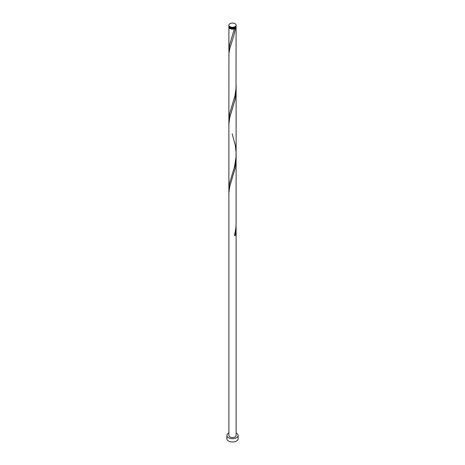 <?xml version="1.0" encoding="UTF-8"?>
<svg xmlns="http://www.w3.org/2000/svg" width="465" height="465" viewBox="0 0 465 465"><rect width="100%" height="100%" fill="white"/><g stroke="black" fill="none" stroke-linecap="round" stroke-linejoin="round"><path stroke-width="0.7" d="M229.943 26.656A3.615 2.087 0 0 0 233.883 27.11A3.615 2.087 0 0 0 236.115 25.18A3.615 2.087 0 0 0 235.058 23.703A3.615 2.087 0 0 0 231.117 23.25A3.615 2.087 0 0 0 228.885 25.18A3.615 2.087 0 0 0 229.943 26.656M236.115 25.18L236.115 25.901A3.615 2.087 180 0 1 233.883 27.83A3.615 2.087 180 0 1 229.943 27.377A3.615 2.087 180 0 1 228.885 25.901L228.885 25.18M235.389 27.156A2.895 1.668 180 0 1 234.546 28.26A2.895 1.668 180 0 1 230.454 28.26A2.895 1.668 180 0 1 229.611 27.156M228.885 432.979A5.627 3.249 0 0 0 226.874 435.467A5.627 3.249 0 0 0 228.518 437.763A5.627 3.249 0 0 0 234.656 438.466A5.627 3.249 0 0 0 238.127 435.467A5.627 3.249 0 0 0 236.482 433.171A5.627 3.249 0 0 0 236.115 432.979M226.874 435.467L226.874 438.751A5.627 3.249 0 0 0 228.518 441.047A5.627 3.249 0 0 0 234.656 441.75A5.627 3.249 0 0 0 238.127 438.751L238.127 435.467M235.97 26.488A3.615 2.087 180 0 1 236.115 27.08A3.615 2.087 180 0 1 235.517 28.231L234.546 28.26L234.5 28.818A3.615 2.087 180 0 1 229.943 28.557A3.615 2.087 180 0 1 228.885 27.08A3.615 2.087 180 0 1 229.03 26.488M234.546 28.26L229.681 44.605L228.908 49.639L228.989 52.929M236.115 27.08L236.011 88.408L235.017 95.482L229.681 113.536L228.885 119.656L228.925 53.754L229.751 48.709L234.011 35.061L235.517 28.231M232.175 133.821L235.319 145.382L236.092 152.514L236.011 157.339L234.5 166.679L229.315 184.169L228.989 190.784M236.069 87.391L236.034 92.401L235.098 99.487L229.751 117.639L228.885 124.056L228.885 192.981L229.751 186.57L235.098 168.417L236.115 158.519L236.11 223.857L235.784 228.652L234.5 235.604A3.615 2.087 180 0 0 235.517 235.017L236.069 225.246M228.885 192.981L228.885 435.467A3.615 2.087 0 0 0 229.943 436.943A3.615 2.087 0 0 0 233.883 437.396A3.615 2.087 0 0 0 236.115 435.467L236.115 227.443M234.645 234.999A0.721 0.419 180 0 1 235.517 235.017M228.885 27.08L228.885 50.732M228.885 119.656L228.885 188.587M236.115 85.194L236.115 154.124M236.115 89.588L236.115 158.519"/></g></svg>
